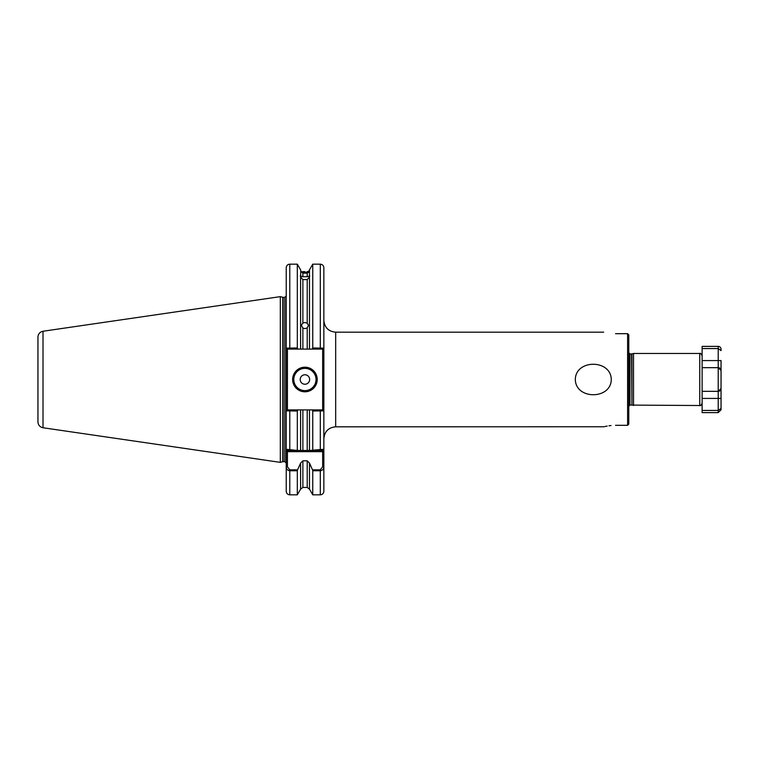 <?xml version="1.0" encoding="UTF-8"?>
<svg xmlns="http://www.w3.org/2000/svg" width="759" height="759" viewBox="0 0 759 759"><rect width="100%" height="100%" fill="white"/><g stroke="black" fill="none" stroke-linecap="round" stroke-linejoin="round"><path stroke-width="1.14" d="M302.879 279.587L302.879 323.04L301.37 325.26L302.879 328.059L302.879 349.102L300.602 349.102L300.602 277.044L302.879 279.587L307.205 279.587L309.473 277.044L309.473 269.853L308.932 270.821M302.879 323.04L304.919 322.49L307.205 323.192L307.205 279.587M309.473 277.044L309.473 349.102L307.205 349.102L307.205 327.907L304.919 328.638L302.879 328.059M304.919 271.646L302.879 271.627C300.118 270.242 300.118 270.242 302.879 271.627L302.879 272.177L300.782 271.361L302.879 273.174L302.879 276.712L300.308 275.982M302.879 272.177L307.205 272.187L307.205 271.618C309.653 270.583 309.653 270.583 307.205 271.618M309.767 275.982L307.205 276.712L307.205 273.155L302.879 273.174M300.782 270.299L300.602 277.044M307.205 276.712L302.879 276.712M611.28 379.5C610.891 359.111 575.569 359.273 575.322 379.5C575.654 399.813 610.986 399.794 611.28 379.5M317.224 379.5A12.305 12.305 0 0 1 304.919 391.805A12.305 12.305 0 0 1 292.623 379.5A12.305 12.305 0 0 1 304.919 367.195A12.305 12.305 0 0 1 317.224 379.5M293.088 379.5A11.831 11.831 0 0 0 304.919 391.331A11.831 11.831 0 0 0 316.75 379.5A11.831 11.831 0 0 0 304.919 367.669A11.831 11.831 0 0 0 293.088 379.5M300.194 379.5A4.734 4.734 0 0 0 304.919 384.234A4.734 4.734 0 0 0 309.653 379.5A4.734 4.734 0 0 0 304.919 374.766A4.734 4.734 0 0 0 300.194 379.5M633.518 405.524L633.518 353.476L631.934 353.903L631.934 405.097L699.76 405.524L699.76 353.476C700.301 352.85 701.088 353.637 702.122 355.838L702.122 367.669L718.213 367.669A2.837 2.837 0 0 1 719.902 368.229A2.837 2.837 0 0 0 718.213 367.669L718.953 367.773M43.007 427.753C39.876 427.051 38.197 425.106 37.95 421.909L37.95 337.091C38.197 333.894 39.876 331.949 43.007 331.247L43.007 427.753L280.318 462.364L280.318 296.636L282.784 297.3A1.423 1.423 0 0 0 283.154 297.348L284.815 297.348L286.228 295.925M286.228 449.29L297.585 450.476L287.414 450.476L286.228 449.29L286.228 410.847L286.228 451.652L287.414 451.652L287.414 466.813L289.777 469.83L297.585 469.83L300.602 463.075L300.602 489.147L297.319 494.83L297.319 470.76L289.777 470.76C287.443 470.324 286.257 469.015 286.228 466.813L286.228 451.652M283.154 297.348L283.154 461.652A1.423 1.423 0 0 0 282.784 461.7L280.318 462.364M283.154 461.652L284.815 461.652L284.815 297.348M628.784 379.5L628.784 424.091L627.608 425.315L627.608 333.685L628.784 334.909L628.784 379.5M615.54 425.315C600.274 426.947 600.274 426.947 615.54 425.315L627.608 425.315L628.784 424.091M615.54 333.685C600.274 332.053 600.274 332.053 615.54 333.685C600.274 332.053 600.274 332.053 615.54 333.685L627.608 333.685L628.784 334.909M307.205 327.907L308.467 325.345L307.205 323.192M297.319 450.011L297.319 411.036L286.228 410.847L286.228 348.153L297.319 347.964L297.86 349.102L307.205 349.102M307.205 273.155C309.653 271.807 309.653 271.485 307.205 272.187L309.065 271.722M307.974 271.466L307.319 271.618M300.602 463.075L302.879 460.817L307.205 460.817L309.473 463.075L312.49 469.83L320.298 469.83L322.66 466.813L322.66 451.652L287.414 451.652L287.414 450.466M307.205 460.817L307.205 487.439L309.473 489.147L309.473 463.075M603.709 332.186L335.677 332.186L335.677 426.814L603.936 426.757M604.629 426.596L605.701 426.359M605.739 426.349L607.181 426.065M608.955 425.78L611.033 425.533M289.777 469.83L289.777 494.83C287.623 494.621 286.447 493.435 286.228 491.282L286.228 466.813L287.414 466.813M286.228 348.153L286.228 267.718C286.447 265.565 287.623 264.379 289.777 264.17L289.777 349.102L286.902 349.102L286.228 348.153M309.473 349.102L312.224 349.102L312.755 347.964L323.846 348.153L323.846 267.718L323.846 466.813C323.827 469.005 322.641 470.324 320.298 470.76L312.755 470.76L312.49 469.83M320.298 469.83L320.298 494.83L312.755 494.83L312.755 470.76M297.585 469.83L297.319 470.76M322.66 466.813L323.846 466.813L323.846 491.282C323.638 493.435 322.452 494.621 320.298 494.83M312.755 450.011L312.755 411.036L312.224 409.898L309.473 409.898L309.473 450.476L323.846 449.29L322.66 450.466L297.585 450.476L300.602 450.476L300.602 409.898L297.86 409.898L297.319 411.036M312.224 409.898L323.173 409.898L323.846 410.847L312.755 411.036M297.319 347.964L297.319 264.17L289.777 264.17M312.755 347.964L312.755 264.17L309.473 269.853M309.473 450.476L307.205 450.476L307.205 409.898L302.879 409.898L302.879 450.476M307.205 409.898L309.473 409.898L307.205 409.898M300.602 409.898L302.879 409.898M720.386 390.306L721.05 388.494L721.05 370.506L721.05 388.494L718.213 391.331L702.122 391.331L702.122 403.162C701.088 405.363 700.301 406.15 699.76 405.524M322.66 409.898L322.66 349.102M287.414 349.102L287.414 409.898M286.228 410.847L286.902 409.898L297.86 409.898M323.846 348.153L323.173 349.102L312.224 349.102M297.86 349.102L289.777 349.102M322.66 450.466L322.66 451.652L323.846 451.652M721.05 349.216L721.05 350.582L718.213 348.561L702.122 348.561L702.122 346.379L718.213 346.379A2.837 2.837 0 0 1 721.05 349.216L721.05 350.582M702.122 410.439L702.122 412.621L718.213 412.621L718.213 410.439L702.122 410.439L702.122 398.428L718.213 398.428L718.213 391.331L718.953 391.227M718.213 346.379L718.213 360.572L721.05 360.572L721.05 370.506L718.213 367.669L718.213 360.572L702.122 360.572L702.122 348.561M702.122 391.331L702.122 367.669M718.213 367.669L718.213 391.331A2.837 2.837 0 0 0 719.902 390.771A2.837 2.837 0 0 1 718.213 391.331A2.837 2.837 0 0 0 721.05 388.494L721.05 409.784L721.05 398.428L718.213 398.428L718.213 410.439L721.05 408.418M720.319 368.608A2.837 2.837 0 0 1 721.05 370.506A2.837 2.837 0 0 0 720.319 368.608M720.386 368.694L721.05 370.506M720.87 389.481A2.837 2.837 0 0 1 720.319 390.392A2.837 2.837 0 0 0 720.87 389.481M293.799 379.5A11.119 11.119 0 0 0 304.919 390.619A11.119 11.119 0 0 0 316.038 379.5A11.119 11.119 0 0 0 304.919 368.381A11.119 11.119 0 0 0 293.799 379.5M282.784 461.7L282.784 297.3M631.934 405.097L631.564 353.95L629.97 353.95L628.547 352.527M631.564 405.05L629.97 405.05L629.97 353.95M302.879 460.817L302.879 487.439L300.602 489.147M320.298 450.476L320.298 409.898M289.777 409.898L289.777 450.476M320.298 349.102L320.298 264.17C322.452 264.379 323.638 265.565 323.846 267.718M718.213 391.331A2.837 2.837 0 0 0 721.05 388.494M335.677 426.814C328.495 427.516 324.548 431.454 323.846 438.645M284.815 461.652L286.228 463.075M43.007 331.247L280.318 296.636M699.76 353.476L633.518 353.476M629.97 405.05L628.547 406.473M307.205 487.439L302.879 487.439M297.319 494.83L289.777 494.83M309.473 489.147L312.755 494.83M300.602 269.853L297.319 264.17M320.298 264.17L312.755 264.17M335.677 332.186C328.495 331.484 324.548 327.546 323.846 320.355M718.213 412.621L721.05 409.784"/></g></svg>
